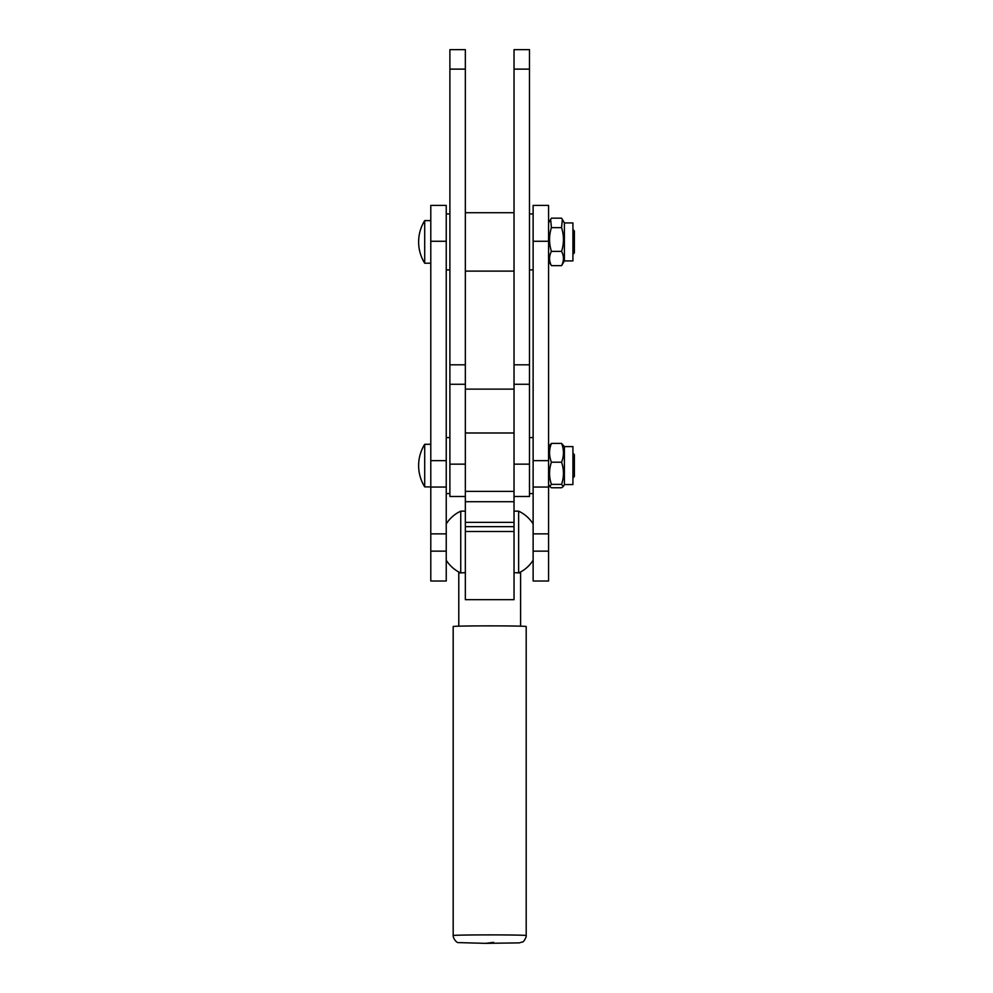 <?xml version="1.0" encoding="UTF-8"?>
<svg xmlns="http://www.w3.org/2000/svg" width="993" height="993" viewBox="0 0 993 993"><rect width="100%" height="100%" fill="white"/><g stroke="black" fill="none" stroke-linecap="round" stroke-linejoin="round"><path stroke-width="1.49" d="M449.891 49.65L465.345 49.65L449.891 49.65L449.891 384.279L465.345 384.279M449.891 364.816L465.345 364.816L465.345 49.65M514.026 496.488L529.48 496.488L529.48 384.279L514.026 384.279L529.48 384.279L529.48 49.65L514.026 49.65L529.48 49.65M514.026 49.65L514.026 364.816L529.48 364.816M465.345 407.068L465.345 526.65L514.026 526.65L514.026 271.114L465.345 271.114L465.345 407.068M514.026 526.65L514.026 531.516L465.345 531.516L465.345 526.65M465.345 531.516L465.345 599.66L514.026 599.66L514.026 531.516M573.16 477.745L574.376 476.528L574.376 454.633L573.16 453.416L572.924 477.745M424.706 486.88A40.303 40.303 0 0 1 424.706 444.293L424.706 486.88L430.788 486.88M563.292 486.483L564.396 484.559L564.396 446.602L561.566 443.399C564.061 449.668 564.061 455.924 561.566 462.192C564.061 469.577 564.061 476.975 561.566 484.373L563.292 486.483L561.566 487.762L551.413 487.762L549.688 486.483L551.413 484.373C548.93 476.975 548.93 469.577 551.413 462.192C548.93 455.924 548.93 449.668 551.413 443.399L548.583 446.602M564.396 446.602L572.924 446.602L572.924 484.559L564.396 484.559M573.16 254.084L574.376 252.867L574.376 230.959L573.16 229.743L572.924 254.084M424.706 263.207A40.303 40.303 0 0 1 424.706 220.62L424.706 263.207L430.788 263.207M548.583 260.898L551.413 265.64C548.93 260.886 548.93 256.132 551.413 251.378C548.93 243.459 548.93 235.552 551.413 227.645L550.631 219.379L551.413 218.175L561.566 218.175L562.348 219.379L561.566 227.645C564.061 235.552 564.061 243.459 561.566 251.378C564.061 256.132 564.061 260.886 561.566 265.64L564.396 260.898L572.924 260.898L572.924 222.928L564.396 222.928L564.396 260.898M533.129 581.017L533.129 205.402L548.583 205.402L548.583 581.017L533.129 581.017M446.242 241.274L446.242 205.402L430.788 205.402L430.788 241.274L446.242 241.274L446.242 581.017L430.788 581.017L430.788 241.274M561.566 251.378L551.413 251.378M551.413 265.64L561.566 265.64M551.413 227.645L561.566 227.645M551.413 443.399L561.566 443.399M551.413 462.192L561.566 462.192M551.413 484.373L561.566 484.373M449.891 384.279L449.891 496.488L465.345 496.488M526.191 935.543L526.191 626.509A36.505 0.645 180 0 0 494.588 625.875A36.505 0.645 180 0 0 453.18 626.509L453.18 935.543C452.982 938.137 456.594 943.164 458.555 942.605L485.738 943.35L493.608 942.332L485.763 943.35L519.277 942.878L522.293 942.009C523.534 942.655 526.774 936.511 526.191 935.543A36.505 0.645 180 0 0 494.588 934.897A36.505 0.645 180 0 0 453.18 935.543M520.593 626.161L520.593 572.973L514.026 572.638M465.345 572.638L458.778 572.973L458.778 626.161M514.026 511.159L518.631 511.159L518.631 572.787M446.242 523.932A34.072 34.072 0 0 1 460.752 511.159L460.74 572.787M449.891 69.125L465.345 69.125M514.026 69.125L529.48 69.125M465.345 432.985L514.026 432.985M465.345 501.726L514.026 501.726M514.026 491.398L465.345 491.398M514.026 522.38L465.345 522.38M514.026 389.119L465.345 389.119M430.788 460.64L446.242 460.64M430.788 487.042L446.242 487.042M430.788 533.862L446.242 533.862M430.788 551.14L446.242 551.14M533.129 241.274L548.583 241.274M533.129 460.64L548.583 460.64M533.129 487.042L548.583 487.042M533.129 533.862L548.583 533.862M533.129 551.14L548.583 551.14M465.345 464.153L449.891 464.153M514.026 464.153L529.48 464.153M518.631 511.172A34.072 34.072 180 0 1 533.129 523.932A34.072 34.072 0 0 0 518.619 511.159M519.004 572.8A34.072 34.072 0 0 0 533.129 560.213A34.072 34.072 180 0 1 518.991 572.8M514.026 212.713L465.345 212.713M548.583 484.559L549.688 486.483M548.583 222.928L550.631 219.379M564.396 222.928L562.348 219.379M529.48 213.929L533.129 213.929M449.891 269.897L446.242 269.897M446.242 493.571L449.891 493.571M533.129 437.59L529.48 437.59M533.129 493.571L529.48 493.571M446.242 437.59L449.891 437.59M449.891 213.929L446.242 213.929M529.48 269.897L533.129 269.897M424.706 220.62L430.788 220.62M424.706 444.293L430.788 444.293M446.242 560.213A34.072 34.072 0 0 0 460.367 572.8M460.74 511.159L465.345 511.159"/></g></svg>
